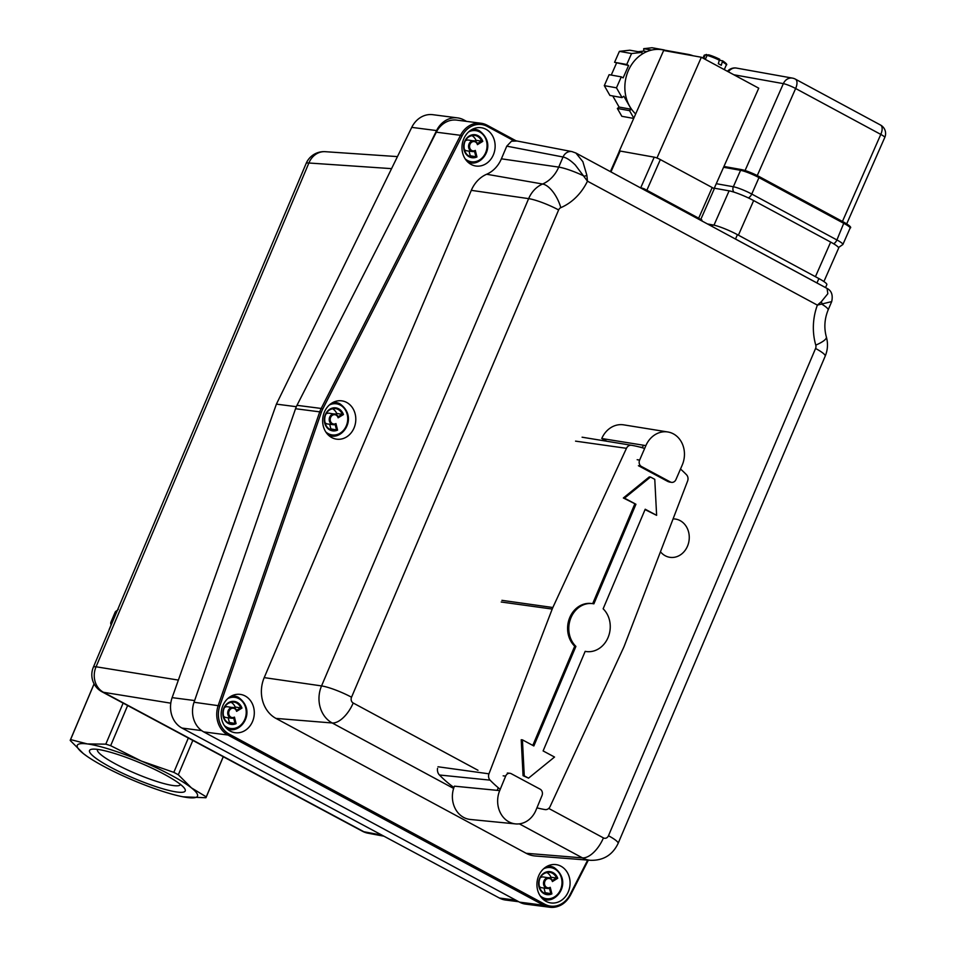 <?xml version="1.0" encoding="UTF-8"?>
<svg xmlns="http://www.w3.org/2000/svg" width="955" height="955" viewBox="0 0 955 955"><rect width="100%" height="100%" fill="white"/><g stroke="black" fill="none" stroke-linecap="round" stroke-linejoin="round"><path stroke-width="1.43" d="M97.529 749.389A45.016 7.21 -157.1 0 0 97.434 749.568A45.016 7.21 -157.1 0 0 115.782 764.096A45.016 7.21 -157.1 0 0 173.452 785.583A45.016 7.21 -157.1 0 0 180.376 784.604A45.016 7.21 -157.1 0 0 180.447 784.413M164.057 774.183A51.952 8.32 22.9 0 1 184.208 787.971A51.952 8.32 22.9 0 1 164.415 789.248A51.952 8.32 22.9 0 1 110.684 767.271A51.952 8.32 22.9 0 1 92.349 749.174A51.952 8.32 22.9 0 1 164.057 774.183M86.881 756.205L83.324 753.567A65.238 10.445 -157.1 0 0 87.072 756.336A65.238 10.445 -157.1 0 0 103.856 766.388A65.238 10.445 -157.1 0 0 133.366 780.378A65.238 10.445 -157.1 0 0 182.751 796.757A65.238 10.445 -157.1 0 0 187.419 797.532A65.238 10.445 -157.1 0 0 191.43 787.875A65.238 10.445 -157.1 0 0 170.885 775.066A65.238 10.445 -157.1 0 0 141.376 761.075L173.822 772.356A73.702 11.794 22.9 0 1 176.102 773.562A73.702 11.794 22.9 0 1 178.322 774.768L192.826 740.423M178.322 774.768L191.43 787.875L206.268 796.876A73.702 11.794 22.9 0 1 206.137 797.341A73.702 11.794 22.9 0 1 205.898 797.747L182.99 796.804M110.661 745.688L141.376 761.075A65.238 10.445 -157.1 0 0 87.323 743.921L105.802 744.148A73.702 11.794 22.9 0 1 110.661 745.688L127.636 705.518M83.324 753.567L70.216 740.459A73.702 11.794 22.9 0 1 70.348 739.982A73.702 11.794 22.9 0 1 70.586 739.588L87.323 743.921A65.238 10.445 -157.1 0 0 83.324 753.567M70.586 739.588L94.103 683.887M123.135 703.107L105.802 744.148M188.326 738.012L173.822 772.356M223.231 756.706L206.268 796.876M109.73 628.438A80.948 12.952 -157.1 0 0 109.359 629.023L111.998 622.779A80.948 12.952 22.9 0 1 112.368 622.183M111.126 624.845A82.154 13.155 22.9 0 1 110.887 622.302A82.154 13.155 22.9 0 1 113.012 620.654M423.698 156.907L436.578 130.572A24.162 20.664 -82.6 0 1 448.575 119.053A24.162 20.664 -82.6 0 1 457.6 117.895L432.77 114.684A24.162 20.664 97.4 0 0 423.745 115.842A24.162 20.664 97.4 0 0 411.748 127.373L276.401 404.132L296.325 406.699M276.401 404.132L172.139 697.639A24.162 20.664 97.4 0 0 171.804 715.355A24.162 20.664 97.4 0 0 181.975 728.056L499.429 898.046A24.162 20.664 97.4 0 0 505.613 900.04L518.756 901.735M457.6 117.895A24.162 20.664 -82.6 0 1 463.784 119.888L466.577 121.381M526.169 853.293L582.443 857.877A28.053 23.994 97.4 0 0 590.703 860.324L535.266 855.99A30.858 26.394 -82.6 0 1 526.169 853.293L275.947 718.399A30.858 26.394 -82.6 0 1 264.213 677.62L471.304 190.343A30.858 26.394 -82.6 0 1 486.656 174.252A29.593 25.319 97.4 0 0 501.387 158.816L506.771 146.151L563.032 157.002C566.446 157.682 570.517 160.321 575.244 164.929L587.468 181.175L586.871 175.278L582.86 161.658L575.901 153.027L571.95 151.594A9.466 8.01 -79.1 0 1 572.117 151.63M821.348 301.673L817.373 305.123L831.698 301.589C833.094 295.107 831.554 290.726 827.078 288.434L827.83 293.722L821.348 301.673A9.466 5.575 63.9 0 1 822.124 304.37A23.684 3.82 -157 0 1 827.699 308.68A23.684 3.82 -157 0 1 828.116 309.993L831.698 301.589M506.771 146.151L511.486 141.209L516.44 141.042M501.387 158.816L558.723 167.113L563.032 157.002A9.466 8.01 -79.1 0 1 567.795 152.072A9.466 8.01 -79.1 0 1 571.95 151.594L515.366 140.683M321.322 412.345A22.538 19.279 -82.6 0 1 321.954 410.698A22.538 19.279 -82.6 0 1 322.695 409.122L462.029 135.98A22.538 19.279 -82.6 0 1 487.253 126.406L487.098 125.224A23.744 20.306 97.4 0 0 480.986 123.243L456.776 120.115A23.744 20.306 97.4 0 0 436.316 132.184L296.981 405.326A23.744 20.306 97.4 0 0 296.205 406.997A23.744 20.306 97.4 0 0 295.537 408.728L194.032 702.259A23.744 20.306 97.4 0 0 203.725 731.9L519.508 902.141A23.744 20.306 97.4 0 0 525.62 904.122L549.829 907.25A23.744 20.306 97.4 0 0 570.29 895.181L570.016 894.68A22.538 19.279 -82.6 0 1 544.804 904.254L229.021 734.013A22.538 19.279 -82.6 0 1 219.817 705.888L321.322 412.345L320.462 412.035L319.746 411.856L218.241 705.399A23.744 20.306 97.4 0 0 227.935 735.028L543.717 905.268A23.744 20.306 97.4 0 0 549.829 907.25C558.687 907.918 565.563 903.884 570.481 895.145L588.34 860.145M252.526 721.538A19.327 16.533 -82.6 0 1 235.24 732.724A19.327 16.533 -82.6 0 1 222.909 705.566A19.327 16.533 -82.6 0 1 240.194 694.38A19.327 16.533 -82.6 0 1 252.526 721.538M354.03 427.995A19.327 16.533 -82.6 0 1 336.745 439.181A19.327 16.533 -82.6 0 1 324.413 412.023A19.327 16.533 -82.6 0 1 341.699 400.837A19.327 16.533 -82.6 0 1 354.03 427.995M493.365 154.853A19.327 16.533 -82.6 0 1 476.079 166.039A19.327 16.533 -82.6 0 1 463.748 138.881A19.327 16.533 -82.6 0 1 481.034 127.695A19.327 16.533 -82.6 0 1 493.365 154.853M568.309 891.767A19.327 16.533 -82.6 0 1 551.023 902.952A19.327 16.533 -82.6 0 1 538.692 875.807A19.327 16.533 -82.6 0 1 555.977 864.609A19.327 16.533 -82.6 0 1 568.309 891.767M486.656 174.252L542.607 184.017A32.41 27.719 -82.6 0 0 558.723 167.113A23.684 3.82 -157 0 1 572.606 171.16A23.684 3.82 -157 0 1 584.52 176.281A9.466 0.943 -20.3 0 0 586.871 175.278M673.06 518.911A19.327 16.533 -82.6 0 1 675.161 519.019A19.327 16.533 -82.6 0 1 680.115 520.618A19.327 16.533 -82.6 0 1 688.483 543.3A19.327 16.533 -82.6 0 1 670.207 557.362A19.327 16.533 -82.6 0 1 665.241 555.762A19.327 16.533 -82.6 0 1 660.454 551.775M475.101 141.137A5.432 4.656 97.4 0 0 473.919 140.791A5.432 4.656 97.4 0 0 468.738 144.874A5.432 4.656 97.4 0 0 471.328 151.224A5.432 4.656 97.4 0 0 472.522 151.57L466.935 150.842A5.432 4.656 -82.6 0 1 465.742 150.496A5.432 4.656 -82.6 0 1 464.297 149.41M469.108 156.095A10.875 9.299 97.4 0 0 470.23 155.749L469.06 151.117M469.454 156.274A10.875 9.299 -82.6 0 1 464.261 143.56A10.875 9.299 -82.6 0 1 474.611 135.395A10.875 9.299 -82.6 0 1 476.987 136.088A10.875 9.299 -82.6 0 1 481.595 141.006L482.776 141.364A11.603 9.92 97.4 0 0 477.607 135.467A11.603 9.92 97.4 0 0 464.488 141.973A11.603 9.92 97.4 0 0 469.574 156.99A11.603 9.92 97.4 0 0 476.951 156.954L470.23 155.749M474.528 151.344L475.817 156.465L476.951 156.954L475.304 150.401A4.715 4.035 -82.6 0 1 471.961 150.603A4.715 4.035 -82.6 0 1 469.896 144.503A4.715 4.035 -82.6 0 1 475.22 141.853A4.715 4.035 -82.6 0 1 477.452 144.647L482.776 141.364L476.008 140.29A10.875 9.299 97.4 0 0 471.77 135.55M477.452 144.647L477.405 143.596A5.432 4.656 97.4 0 0 475.208 141.185M475.304 150.401L474.516 151.32A5.432 4.656 97.4 0 1 472.522 151.57L474.623 151.308M474.826 141.006L476.008 140.29M465.419 140.791A5.432 4.656 -82.6 0 1 468.332 140.063L475.16 141.149L477.536 143.716M335.79 414.279A5.432 4.656 97.4 0 0 334.584 413.933A5.432 4.656 97.4 0 0 329.403 418.004A5.432 4.656 97.4 0 0 331.982 424.354A5.432 4.656 97.4 0 0 333.188 424.712L327.601 423.984A5.432 4.656 -82.6 0 1 326.395 423.638A5.432 4.656 -82.6 0 1 324.963 422.552M329.773 429.237A10.875 9.299 97.4 0 0 330.86 428.902L329.702 424.259M330.072 429.392A10.875 9.299 -82.6 0 1 324.927 416.69A10.875 9.299 -82.6 0 1 335.277 408.537A10.875 9.299 -82.6 0 1 337.688 409.241A10.875 9.299 -82.6 0 1 342.272 414.195L343.454 414.542A11.603 9.92 97.4 0 0 338.309 408.621A11.603 9.92 97.4 0 0 325.166 415.079A11.603 9.92 97.4 0 0 330.191 430.12A11.603 9.92 97.4 0 0 337.581 430.108L330.86 428.902M335.945 423.554L335.157 424.474L335.945 423.554L335.157 424.474L336.447 429.631L337.581 430.108L335.945 423.554A4.715 4.035 -82.6 0 1 332.603 423.733A4.715 4.035 -82.6 0 1 330.561 417.622A4.715 4.035 -82.6 0 1 335.897 415.007A4.715 4.035 -82.6 0 1 338.118 417.813L343.454 414.542L336.685 413.467A10.875 9.299 97.4 0 0 332.436 408.692M338.118 417.813L338.082 416.75A5.432 4.656 97.4 0 0 335.897 414.339M335.539 414.172L336.685 413.467M326.085 413.933A5.432 4.656 -82.6 0 1 328.998 413.205L335.838 414.303L338.213 416.881M234.285 707.822A5.432 4.656 97.4 0 0 233.08 707.464A5.432 4.656 97.4 0 0 227.899 711.547A5.432 4.656 97.4 0 0 230.477 717.897A5.432 4.656 97.4 0 0 231.683 718.255L226.096 717.527A5.432 4.656 -82.6 0 1 224.891 717.169A5.432 4.656 -82.6 0 1 223.47 716.083M228.281 722.768A10.875 9.299 97.4 0 0 229.355 722.446L228.197 717.802M233.772 702.08C220.76 701.925 220.677 719.736 228.627 722.947A10.875 9.299 -82.6 0 1 223.434 710.222A10.875 9.299 -82.6 0 1 233.772 702.08A10.875 9.299 -82.6 0 1 236.183 702.785A10.875 9.299 -82.6 0 1 240.767 707.727L241.961 708.085A11.603 9.92 97.4 0 0 236.816 702.164A11.603 9.92 97.4 0 0 223.673 708.61A11.603 9.92 97.4 0 0 228.699 723.651A11.603 9.92 97.4 0 0 236.076 723.651L229.355 722.446M234.453 717.098L233.665 718.017L234.453 717.098L233.665 718.017L234.942 723.162L236.076 723.651L234.453 717.098A4.715 4.035 -82.6 0 1 231.11 717.277A4.715 4.035 -82.6 0 1 229.057 711.165A4.715 4.035 -82.6 0 1 234.405 708.538A4.715 4.035 -82.6 0 1 236.613 711.344L241.961 708.085L235.181 707.01A10.875 9.299 97.4 0 0 230.931 702.223M236.613 711.344L236.577 710.293A5.432 4.656 97.4 0 0 234.393 707.87M234.035 707.715L235.181 707.01M224.58 707.476A5.432 4.656 -82.6 0 1 227.493 706.748L234.345 707.834L236.709 710.425M550.044 878.051A5.432 4.656 97.4 0 0 548.85 877.705A5.432 4.656 97.4 0 0 543.682 881.787A5.432 4.656 97.4 0 0 546.272 888.138A5.432 4.656 97.4 0 0 547.466 888.484L541.879 887.768A5.432 4.656 -82.6 0 1 540.685 887.422A5.432 4.656 -82.6 0 1 539.241 886.324M544.052 893.009A10.875 9.299 97.4 0 0 545.174 892.662L544.004 888.043M544.386 893.188A10.875 9.299 -82.6 0 1 539.205 880.486A10.875 9.299 -82.6 0 1 549.555 872.309A10.875 9.299 -82.6 0 1 551.93 873.001A10.875 9.299 -82.6 0 1 556.526 877.932L557.72 878.278A11.603 9.92 97.4 0 0 552.551 872.381A11.603 9.92 97.4 0 0 539.432 878.898A11.603 9.92 97.4 0 0 544.505 893.904A11.603 9.92 97.4 0 0 551.894 893.868L545.174 892.662M550.235 887.326L549.459 888.246L550.235 887.326L549.459 888.246L550.76 893.391L551.894 893.868L550.235 887.326A4.715 4.035 -82.6 0 1 546.893 887.517A4.715 4.035 -82.6 0 1 544.839 881.417A4.715 4.035 -82.6 0 1 550.164 878.767A4.715 4.035 -82.6 0 1 552.396 881.561L557.72 878.278L550.951 877.203A10.875 9.299 97.4 0 0 546.714 872.464M552.396 881.561L552.348 880.51A5.432 4.656 97.4 0 0 550.152 878.099M549.77 877.932L550.951 877.203M540.351 877.705A5.432 4.656 -82.6 0 1 543.276 876.977L550.104 878.063L552.479 880.641M825.526 287.598L826.839 284.614A19.327 2.686 -156.2 0 0 826.505 283.707A19.327 2.686 -156.2 0 0 818.889 278.562L737.427 234.655A19.327 2.686 -156.2 0 0 724.105 228.496A19.327 2.686 -156.2 0 0 712.884 224.926L707.476 223.948M733.452 237.962A19.327 2.686 23.8 0 1 735.493 239.025L737.427 234.655M818.889 278.562L816.955 282.943A19.327 2.686 23.8 0 1 818.805 283.981M816.955 282.943L735.493 239.025M701.913 220.092L644.076 188.756L640.316 187.753M663.653 49.994L664.322 50.114M633.822 118.157L629.524 110.649L631.291 109.252L623.83 96.216L622.063 97.613L616.464 87.824L621.287 76.866L623.138 77.868L628.593 65.489L626.743 64.486L631.565 53.54L641.999 52.382L642.058 54.149M612.752 95.942L619.115 107.079L617.36 108.476L621.836 116.307L633.702 118.432M617.36 108.476L629.524 110.649M619.115 107.079L631.291 109.252M621.287 76.866L609.123 74.693L604.3 85.64L609.899 95.44L622.063 97.613M604.3 85.64L616.464 87.824M641.999 52.382L629.834 50.209L619.401 51.355L614.578 62.302L628.593 65.489M616.429 63.305L611.248 75.075M614.578 62.302L626.743 64.486M619.401 51.355L631.565 53.54M664.214 49.935L652.05 47.75L643.706 48.669L643.801 51.069L646.869 51.618M643.801 51.069L638.131 51.689M643.706 48.669L651.608 50.09M719.807 60.32L722.589 60.81L721.288 65.298A12.081 1.683 -156.2 0 0 719.879 64.522A12.081 1.683 -156.2 0 0 718.315 63.71L719.628 59.222A10.875 1.504 -156.2 0 0 708.503 54.805L719.724 59.246M708.503 54.805L707.082 55.39L705.638 58.673A12.081 1.683 -156.2 0 0 703.68 58.327L705.136 55.044L707.428 54.924M722.589 60.81L722.732 62.015A12.081 1.683 23.8 0 1 726.301 65.012L724.272 69.608M707.082 55.39A12.081 1.683 23.8 0 1 719.772 60.428L719.628 59.222M705.136 55.044A12.081 1.683 23.8 0 0 704.193 55.271L706.557 54.459M693.079 55.772A36.242 31.145 100.2 0 0 688.113 54.375A36.242 31.145 100.2 0 0 682.968 53.958M635.672 113.967A36.242 31.145 -79.8 0 1 628.104 71.183A36.242 31.145 -79.8 0 1 662.567 49.791L688.113 54.375M619.246 151.224L663.641 50.496L701.352 57.252L758.748 88.194L714.03 188.744M656.968 157.981L701.352 57.252M823.902 281.558L838.633 248.145A19.327 2.686 -156.2 0 0 838.299 247.238A19.327 2.686 -156.2 0 0 830.671 242.093L753.65 200.574A19.327 2.686 -156.2 0 0 740.328 194.426A19.327 2.686 -156.2 0 0 729.107 190.845L714.65 188.254M646.487 190.057A4.835 0.669 23.8 0 1 646.845 190.248L660.347 159.581A4.835 0.669 -156.2 0 0 657.016 158.041A4.835 0.669 -156.2 0 0 654.211 157.157L640.71 187.813A4.835 0.669 23.8 0 1 640.984 187.872M700.827 219.352L714.173 189.042A4.835 0.669 -156.2 0 0 714.089 188.815A4.835 0.669 -156.2 0 0 712.191 187.526L698.678 218.194A4.835 0.669 23.8 0 1 699.012 218.373M646.845 190.248L698.678 218.194M660.347 159.581L712.191 187.526M610.949 171.924L620.153 151.045A4.835 0.669 -156.2 0 0 619.425 151.093L610.388 171.613M620.153 151.045L654.211 157.157M500.217 789.331A128.794 110.171 -82.6 0 1 490.07 780.139A5.563 4.763 -82.6 0 1 488.638 777.227A5.563 4.763 -82.6 0 1 488.96 773.825L552.205 609.063A22.478 19.231 -82.6 0 1 552.515 608.287A22.478 19.231 -82.6 0 1 552.85 607.511L626.468 448.313A5.563 4.763 -82.6 0 1 628.605 445.878A5.563 4.763 -82.6 0 1 631.494 445.293A5.563 4.763 -82.6 0 1 631.518 445.293A128.794 110.171 -82.6 0 1 644.649 448.48M453.935 787.505A130.489 111.616 -82.6 0 1 439.431 774.994A7.246 6.196 -82.6 0 1 437.557 771.21A7.246 6.196 -82.6 0 1 437.557 768.345M680.509 469.024A128.794 110.171 -82.6 0 1 686.49 474.731A5.563 4.763 -82.6 0 1 687.934 477.643A5.563 4.763 -82.6 0 1 687.6 481.045L624.367 645.807A22.478 19.231 -82.6 0 1 624.045 646.583A22.478 19.231 -82.6 0 1 623.711 647.359L550.092 806.557A5.563 4.763 -82.6 0 1 547.955 808.992A5.563 4.763 -82.6 0 1 545.341 809.613A5.563 4.763 -82.6 0 1 545.042 809.577A128.794 110.171 -82.6 0 1 536.937 807.846M656.622 515.342L654.772 479.326L650.498 477.034L624.522 498.152L635.935 504.264L593.879 603.835A24.162 20.664 97.4 0 0 592.028 603.56A24.162 20.664 97.4 0 0 570.983 617.67A24.162 20.664 97.4 0 0 575.901 646.392L533.845 745.962L522.421 739.85L524.271 775.854L528.545 778.146L554.533 757.04L543.109 750.928L585.176 651.346A24.162 20.664 97.4 0 0 585.833 651.477A24.162 20.664 97.4 0 0 608.06 637.522A24.162 20.664 97.4 0 0 603.142 608.801L645.21 509.23L656.622 515.342L645.043 509.6M574.683 646.189L575.901 646.392L574.683 646.189A24.126 20.628 -82.6 0 1 569.777 617.527A24.126 20.628 -82.6 0 1 590.787 603.441L592.028 603.56M522.421 739.85L521.215 739.755L523.065 775.675L524.271 775.854M532.806 745.401L574.707 646.213M528.545 778.146L523.065 775.675M650.498 477.034L649.257 476.927L623.352 497.985L624.522 498.152M635.935 504.264L623.352 497.985M592.685 603.644L634.741 504.085M667.82 431.97A23.684 20.318 99.2 0 0 645.878 445.615L601.757 438.512A23.684 20.318 99.2 0 1 623.699 424.856L667.82 431.97A23.684 20.318 99.2 0 1 682.216 465.073L675.949 479.553A4.835 4.142 -80.8 0 1 673.526 482.084A4.835 4.142 -80.8 0 1 671.472 482.347A4.835 4.142 -80.8 0 1 670.338 481.965L668.07 481.595L638.418 465.706A4.835 4.142 99.2 0 0 638.418 465.718M503.166 775.842L505.673 776.093A4.835 4.118 -84.4 0 1 508.048 773.562A4.835 4.118 -84.4 0 1 509.851 773.275A4.835 4.118 -84.4 0 1 511.2 773.681L540.112 789.164A4.835 4.118 -84.4 0 1 542.201 791.862A4.835 4.118 -84.4 0 1 542.01 795.551L536.018 810.067A23.684 20.186 95.6 0 1 515.545 823.902A23.684 20.186 95.6 0 1 499.692 790.609L454.437 786.168A23.684 20.186 95.6 0 0 470.29 819.462L515.545 823.902M505.673 776.093L499.692 790.609M498.259 787.732L497.173 790.37M639.158 466.112L641.426 466.47A4.835 4.142 -80.8 0 1 639.361 463.784A4.835 4.142 -80.8 0 1 639.611 460.107L637.164 459.701M601.757 438.512L606.903 441.27M642.464 447.465L639.432 446.976M645.878 445.615L639.611 460.107M641.426 466.47L670.338 481.965M643.431 445.221L642.333 447.764M118.265 609.421L115.137 612.227A82.154 13.155 22.9 0 1 117.274 610.579M411.748 127.373L436.578 130.572M181.975 728.056L201.648 730.599M178.37 680.091L96.073 666.781L308.883 163.007A19.327 16.677 -86.1 0 1 318.373 152.896A19.327 16.677 -86.1 0 1 325.261 151.69L397.447 156.608M381.964 835.148L363.891 831.745L103.486 692.291A19.327 9.526 118.2 0 1 102.018 691.802L362.434 831.244A19.327 9.526 -61.8 0 0 363.891 831.745A19.327 16.366 -79.3 0 0 367.985 833.202L383.934 836.198M170.79 703.178L103.486 692.291A19.327 16.832 -80.8 0 1 95.082 681.524A19.327 16.832 -80.8 0 1 96.073 666.781A19.327 3.092 22.9 0 0 93.339 667.235L306.137 163.46A19.327 3.092 -157.1 0 1 308.883 163.007L391.574 168.641M194.629 700.552L172.139 697.639M515.843 900.171L499.429 898.046M477.989 770.279L353.207 703.011A4.381 3.748 -82.6 0 1 351.536 697.222L558.627 209.945A4.381 3.748 -82.6 0 1 560.812 207.665A56.082 47.965 97.4 0 0 587.468 181.175L817.373 305.123A56.082 47.965 97.4 0 0 815.773 345.125A4.381 3.748 -82.6 0 1 815.57 348.468L608.478 835.744A23.684 3.82 23 0 1 617.682 842.119A23.684 3.82 23 0 1 618.1 843.432C612.585 854.928 603.453 860.562 590.703 860.324M618.1 843.432L825.192 356.155A23.684 3.82 -157 0 0 824.774 354.842A23.684 3.82 -157 0 0 815.57 348.468M608.478 835.744A4.381 3.748 -82.6 0 1 603.429 837.905A23.684 11.663 118.3 0 1 593.604 852.469A23.684 11.663 118.3 0 1 582.443 857.877L519.341 823.855M603.429 837.905L548.731 808.419M353.207 703.011A23.684 11.663 118.3 0 1 343.37 717.575A23.684 11.663 118.3 0 1 332.221 722.983L453.625 788.436M351.536 697.222A23.684 3.82 -157 0 0 335.432 689.952A23.684 3.82 -157 0 0 321.549 685.917A28.053 23.994 97.4 0 0 332.221 722.983L275.947 718.399M558.627 209.945A23.684 3.82 -157 0 0 542.524 202.675A23.684 3.82 -157 0 0 528.64 198.64L321.549 685.917L264.213 677.62M194.032 702.259L219.817 705.888M322.695 409.122L321.19 408.454A23.744 20.306 97.4 0 0 320.414 410.125A23.744 20.306 97.4 0 0 319.746 411.856L295.537 408.728M519.508 902.141L543.717 905.268L544.804 904.254M203.725 731.9L227.935 735.028L229.021 734.013M462.029 135.98L460.525 135.312L321.19 408.454L296.981 405.326M587.671 860.085L570.016 894.68M487.253 126.406L513.671 140.648M560.812 207.665A23.684 10.947 -113.2 0 0 542.607 184.017A28.053 23.994 97.4 0 0 528.64 198.64L471.304 190.343M516.058 140.815L487.205 125.26L480.986 123.243A23.744 20.306 97.4 0 0 460.525 135.312L436.316 132.184M487.289 125.332L515.987 140.791M825.192 356.155C827.782 349.9 828.164 343.514 826.362 336.996A23.684 5.539 163.9 0 1 815.773 345.125M475.817 156.465A10.875 9.299 -82.6 0 1 471.818 156.966A10.875 9.299 -82.6 0 1 469.55 156.322M481.595 141.006L477.464 143.548M478.837 130.453A16.915 14.468 97.4 0 0 475.136 129.367A16.915 14.468 97.4 0 0 472.248 129.331M468.607 131.909A15.71 13.43 -82.6 0 1 479.04 131.647A15.71 13.43 -82.6 0 1 485.916 151.976A15.71 13.43 -82.6 0 1 468.141 160.798A15.71 13.43 -82.6 0 1 465.133 158.805M467.998 162.219A16.915 14.468 97.4 0 0 470.803 162.923C483.397 165.191 497.316 143.501 478.921 130.477L472.785 129.068M335.265 424.462L333.188 424.712A5.432 4.656 97.4 0 0 335.157 424.474M336.447 429.631A10.875 9.299 -82.6 0 1 332.483 430.108A10.875 9.299 -82.6 0 1 330.179 429.44M342.272 414.195L338.142 416.714M339.55 403.619A16.915 14.468 97.4 0 0 335.802 402.509A16.915 14.468 97.4 0 0 332.913 402.485M329.272 405.051A15.71 13.43 -82.6 0 1 339.753 404.813A15.71 13.43 -82.6 0 1 346.558 425.19A15.71 13.43 -82.6 0 1 328.759 433.916A15.71 13.43 -82.6 0 1 325.798 431.947M328.663 435.361A16.915 14.468 97.4 0 0 331.469 436.065C344.277 438.393 357.791 416.225 339.646 403.643L333.45 402.21M233.76 717.993L231.683 718.255A5.432 4.656 97.4 0 0 233.665 718.017M234.942 723.162A10.875 9.299 -82.6 0 1 230.991 723.639A10.875 9.299 -82.6 0 1 228.675 722.983M240.767 707.727L236.637 710.257M238.046 697.15A16.915 14.468 97.4 0 0 234.297 696.052A16.915 14.468 97.4 0 0 231.408 696.016M227.768 698.583A15.71 13.43 -82.6 0 1 238.249 698.356A15.71 13.43 -82.6 0 1 245.053 718.721A15.71 13.43 -82.6 0 1 227.254 727.459A15.71 13.43 -82.6 0 1 224.294 725.49M227.159 728.904A16.915 14.468 97.4 0 0 229.964 729.608C242.773 731.936 256.286 709.768 238.141 697.186L231.946 695.753M549.567 888.222L547.466 888.484A5.432 4.656 97.4 0 0 549.459 888.246M550.76 893.391A10.875 9.299 -82.6 0 1 546.761 893.88A10.875 9.299 -82.6 0 1 544.493 893.235C536.567 890.048 536.352 872.297 549.555 872.309M556.526 877.932L552.408 880.474M553.769 867.367A16.915 14.468 97.4 0 0 550.08 866.292A16.915 14.468 97.4 0 0 547.191 866.257M543.55 868.823A15.71 13.43 -82.6 0 1 553.972 868.573A15.71 13.43 -82.6 0 1 560.86 888.902A15.71 13.43 -82.6 0 1 543.085 897.724A15.71 13.43 -82.6 0 1 540.076 895.73M542.941 899.133A16.915 14.468 97.4 0 0 545.747 899.837C558.341 902.105 572.26 880.415 553.864 867.391L547.728 865.982M712.884 224.926L712.191 226.49M643.718 189.579L644.076 188.756M642.536 188.147L642.261 188.792M701.471 219.698L701.101 220.521M716.632 183.754L733.345 186.75A14.504 2.017 -156.2 0 1 741.76 189.424A14.504 2.017 -156.2 0 1 751.752 194.044L758.986 177.618L844.148 223.53A14.504 2.017 23.8 0 1 849.866 227.386A14.504 2.017 23.8 0 1 850.117 228.078L842.883 244.492A14.504 2.017 -156.2 0 0 842.632 243.812A14.504 2.017 -156.2 0 0 836.914 239.956L751.752 194.044A4.835 2.376 118.3 0 1 749.675 197.017A4.835 2.376 118.3 0 1 748.314 197.888M723.866 167.328L740.579 170.324A14.504 2.017 23.8 0 1 748.995 173.01A14.504 2.017 23.8 0 1 758.986 177.618L758.962 176.448L844.125 222.36L836.914 239.956A4.835 2.376 118.3 0 1 834.837 242.928A4.835 2.376 118.3 0 1 833.596 243.752M724.236 166.504L741.725 169.632A1.206 1.039 -79.8 0 0 740.579 170.324L733.345 186.75A4.835 4.154 100.2 0 0 733.07 190.427A4.835 4.154 100.2 0 0 733.918 192.11M850.117 228.078C851.788 227.553 849.783 225.643 844.125 222.36L759.034 176.508M758.962 176.448L758.867 176.424A13.286 1.85 -156.2 0 0 741.987 169.727A1.206 1.039 -79.8 0 0 741.725 169.632L758.962 176.448M757.267 175.577L795.634 88.505L880.797 134.416A9.669 1.337 23.8 0 1 884.616 136.983A9.669 1.337 23.8 0 1 884.784 137.436L846.703 223.852M733.846 74.765L783.363 83.634A9.669 1.337 23.8 0 1 788.973 85.425A9.669 1.337 23.8 0 1 795.634 88.505A9.669 4.763 -61.7 0 0 796.948 82.046A9.669 4.763 -61.7 0 0 795.36 79.122L880.522 125.033A9.669 4.763 118.3 0 1 882.11 127.958A9.669 4.763 118.3 0 1 880.797 134.416L842.441 221.465M728.402 71.828A9.669 8.309 -79.8 0 1 732.294 68.581A9.669 8.309 -79.8 0 1 736.508 68.092L792.471 78.119A9.669 8.309 100.2 0 0 788.269 78.608A9.669 8.309 100.2 0 0 783.363 83.634L745.079 170.515M738.406 235.181L753.65 200.574M815.427 276.699L830.671 242.093M713.994 225.153L729.107 190.845M582.12 437.211L631.482 445.293L582.096 437.199M501.924 600.337L552.85 607.511M437.987 766.77L488.96 773.825M439.431 774.994L490.07 780.139M501.22 602.008L552.205 609.063M575.543 441.138L626.468 448.313M109.359 629.023L108.977 630.205M70.348 739.982L94.079 683.828M206.137 797.341L223.291 756.73M115.137 612.227L110.887 622.302M93.339 667.235A19.327 19.327 0 0 0 102.018 691.802M362.434 831.244A19.327 19.327 0 0 0 367.985 833.202M325.261 151.69A19.327 19.327 0 0 0 306.137 163.46M827.078 288.434L575.901 153.027M826.362 336.996C823.902 327.983 824.487 318.982 828.116 309.993M471.818 156.966L469.502 156.286C461.623 153.122 461.408 135.383 474.611 135.395M470.803 162.923L468.451 162.613M332.483 430.108L330.132 429.416C322.181 426.193 322.265 408.382 335.277 408.537M331.469 436.065L329.117 435.755M229.964 729.608L227.612 729.298M228.627 722.947L230.991 723.639M545.747 899.837L543.395 899.538M544.446 893.2L546.761 893.88M701.961 220.068L701.639 220.808M838.514 247.536L842.883 244.492M736.508 68.092A9.669 9.669 0 0 0 727.459 71.327M795.36 79.122A9.669 9.669 0 0 0 792.471 78.119M884.784 137.436A9.669 9.669 0 0 0 880.522 125.033M704.193 55.271L702.94 58.1M722.696 60.845C726.313 63.352 727.519 64.737 726.301 65.012M585.164 651.358L585.833 651.477M507.344 773.025L509.851 773.275M669.025 481.953L671.472 482.347"/></g></svg>
